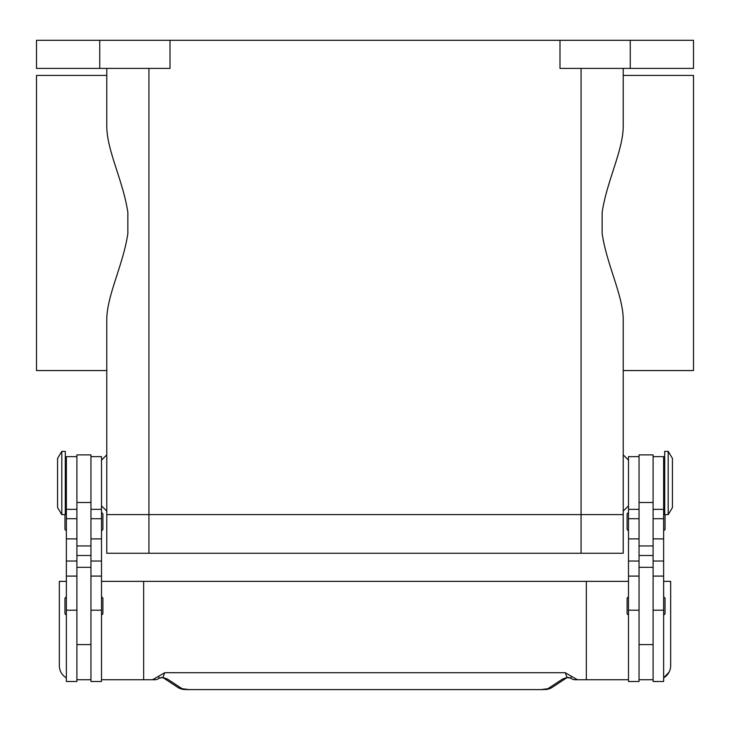 <?xml version="1.0" encoding="UTF-8"?>
<svg xmlns="http://www.w3.org/2000/svg" width="730" height="730" viewBox="0 0 730 730"><rect width="100%" height="100%" fill="white"/><g stroke="black" fill="none" stroke-linecap="round" stroke-linejoin="round"><path stroke-width="1.09" d="M628.503 460.146L623.228 454.881L623.228 370.557L693.5 370.557L693.5 75.436L623.228 75.436L623.228 68.41L623.228 125.396C623.539 149.787 606.822 180.721 602.15 212.439L602.15 233.554C606.822 265.273 623.539 296.207 623.228 320.598L623.228 514.604L581.071 514.604L623.228 514.604L623.228 511.091L628.503 505.826M101.497 460.146L106.772 454.881L106.772 370.557L36.5 370.557L36.5 75.436L106.772 75.436L106.772 68.41L106.772 125.396C106.461 149.787 123.178 180.721 127.85 212.439L127.85 233.554C123.178 265.273 106.461 296.207 106.772 320.598L106.772 514.604L581.071 514.604L106.772 514.604L106.772 511.091L101.497 505.826M668.205 482.986L668.205 514.604L672.421 507.578L672.421 458.394L668.205 451.368L668.205 482.986M668.205 451.368L664.692 451.368L664.692 514.604L668.205 514.604M653.095 456.633L663.634 456.633L663.634 681.491L653.095 681.491L653.095 454.881L639.042 454.881L639.042 681.491L628.503 681.491L628.503 456.633L639.042 456.633M628.503 614.742A1.405 1.405 0 0 1 627.097 613.337L627.097 598.573A1.405 1.405 0 0 1 628.503 597.167M663.634 597.167A1.405 1.405 0 0 1 665.039 598.573L665.039 613.337A1.405 1.405 0 0 1 663.634 614.742M628.503 530.418A1.405 1.405 0 0 1 627.097 529.013L627.097 514.258A1.405 1.405 0 0 1 628.503 512.852M663.634 512.852A1.405 1.405 0 0 1 664.692 513.327M665.039 514.604L665.039 529.013A1.405 1.405 0 0 1 663.634 530.418M61.794 451.368L61.794 514.604L65.308 514.604L65.308 451.368L61.794 451.368L57.579 458.394L57.579 507.578L61.794 514.604M76.906 456.633L66.366 456.633L66.366 681.491L76.906 681.491L76.906 454.881L90.958 454.881L90.958 681.491L101.497 681.491L101.497 456.633L90.958 456.633M101.497 614.742A1.405 1.405 0 0 0 102.903 613.337L102.903 598.573A1.405 1.405 0 0 0 101.497 597.167M66.366 597.167A1.405 1.405 0 0 0 64.961 598.573L64.961 613.337A1.405 1.405 0 0 0 66.366 614.742M101.497 530.418A1.405 1.405 0 0 0 102.903 529.013L102.903 514.258A1.405 1.405 0 0 0 101.497 512.852M66.366 512.852A1.405 1.405 0 0 0 65.308 513.327M64.961 514.604L64.961 529.013A1.405 1.405 0 0 0 66.366 530.418M669.1 672.12L663.634 677.851A14.053 14.053 0 0 0 670.66 665.678L670.66 581.363L663.634 581.363M66.366 677.851A14.053 14.053 0 0 1 59.34 665.678L59.34 581.363L66.366 581.363M101.497 679.739L143.655 679.739L143.655 581.363L586.345 581.363L586.345 679.739L575.213 679.739A7.026 7.026 0 0 1 570.942 678.289A7.026 2.135 -52.6 0 1 570.942 678.279A7.026 2.135 -52.6 0 1 570.842 678.188A7.026 6.99 -90 0 0 575.213 679.739L583.069 679.739M188.86 689.595L541.14 689.595L188.86 689.595L182.053 688.682L167.289 678.964L162.936 677.513L159.158 678.188A7.026 2.135 52.6 0 1 159.058 678.279A7.026 2.135 52.6 0 1 159.058 678.289A7.026 7.026 0 0 1 154.787 679.739L146.931 679.739M159.058 678.279L161.531 677.467A7.026 5.292 101.6 0 0 161.549 677.476A7.026 5.292 101.6 0 0 162.936 677.513L164.734 672.704L158.684 676.217L159.158 678.188A7.026 6.99 90 0 1 154.787 679.739L143.655 679.739M167.289 678.964A7.026 6.689 123.3 0 1 163.575 678.006L178.193 687.633C183.367 690.206 183.942 689.193 188.86 689.695M547.947 688.682A7.026 6.689 -123.3 0 0 551.798 687.642A7.026 6.689 -123.3 0 0 551.807 687.633L566.434 678.006A7.026 6.689 -123.3 0 1 562.711 678.964L547.947 688.682L541.14 689.595M568.597 677.449A7.026 5.292 -101.6 0 1 568.469 677.476A7.026 5.292 -101.6 0 1 568.451 677.476A7.026 5.292 -101.6 0 1 567.064 677.513L570.842 678.188L571.316 676.217L565.266 672.704L567.064 677.513L562.711 678.964M158.684 676.217L152.57 679.739M565.266 672.704L164.734 672.704M577.43 679.739L571.316 676.217M143.655 581.363L101.497 581.363M586.345 581.363L628.503 581.363M628.503 679.739L586.345 679.739M90.958 679.739L76.906 679.739M639.042 679.739L653.095 679.739M99.736 68.41L99.736 40.305L36.5 40.305L36.5 68.41L170.008 68.41L170.008 40.305L559.992 40.305L559.992 68.41L693.5 68.41L693.5 40.305L630.264 40.305L630.264 68.41M99.736 40.305L170.008 40.305M559.992 40.305L630.264 40.305M623.228 514.604L623.228 553.258L106.772 553.258L106.772 514.604M66.366 610.198L76.906 610.198M90.958 610.198L101.497 610.198M182.053 688.682A7.026 6.689 123.3 0 1 178.202 687.642A7.026 6.689 123.3 0 1 178.193 687.633M90.958 555.493L76.906 555.493M90.958 545.94L76.906 545.94M90.958 502.495L76.906 502.495M90.958 518.702L101.497 518.702M90.958 538.886L101.497 538.886M90.958 561.023L101.497 561.023M66.366 518.702L76.906 518.702M66.366 538.886L76.906 538.886M66.366 561.023L76.906 561.023M639.042 555.493L653.095 555.493M639.042 545.94L653.095 545.94M639.042 502.495L653.095 502.495M639.042 518.702L628.503 518.702M639.042 538.886L628.503 538.886M639.042 561.023L628.503 561.023M639.042 610.198L628.503 610.198M663.634 518.702L653.095 518.702M663.634 538.886L653.095 538.886M663.634 561.023L653.095 561.023M663.634 610.198L653.095 610.198M148.929 68.41L148.929 553.258M581.071 68.41L581.071 553.258M663.634 500.552L664.692 500.552M639.042 644.599L653.095 644.599M66.366 465.421L65.308 465.421M66.366 576.089L76.906 576.089M66.366 509.339L76.906 509.339M90.958 576.089L101.497 576.089M90.958 509.339L101.497 509.339M90.958 567.31L76.906 567.31M551.789 687.633C546.633 690.206 546.058 689.193 541.14 689.695M161.549 677.467L163.401 677.887M568.451 677.467L566.599 677.887M570.942 678.279L568.469 677.467M76.906 644.599L90.958 644.599M65.308 500.552L66.366 500.552M639.042 567.31L653.095 567.31M639.042 509.339L628.503 509.339M639.042 576.089L628.503 576.089M663.634 509.339L653.095 509.339M663.634 576.089L653.095 576.089M663.634 465.421L664.692 465.421"/></g></svg>

